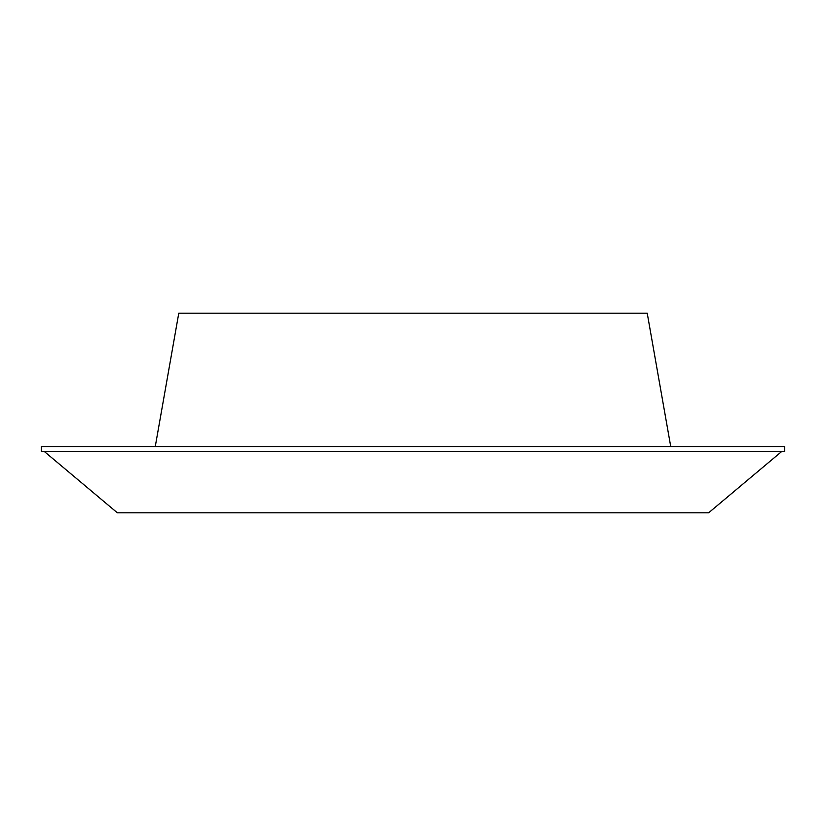<?xml version="1.0" encoding="UTF-8"?>
<svg xmlns="http://www.w3.org/2000/svg" width="826" height="826" viewBox="0 0 826 826"><rect width="100%" height="100%" fill="white"/><g stroke="black" fill="none" stroke-linecap="round" stroke-linejoin="round"><path stroke-width="1.24" d="M670.743 446.608L647.223 313.199L178.777 313.199L155.257 446.608M784.7 446.608L41.3 446.608L41.3 451.698L784.7 451.698L784.7 446.608M781.458 451.698L708.646 512.801L117.354 512.801L44.542 451.698"/></g></svg>
